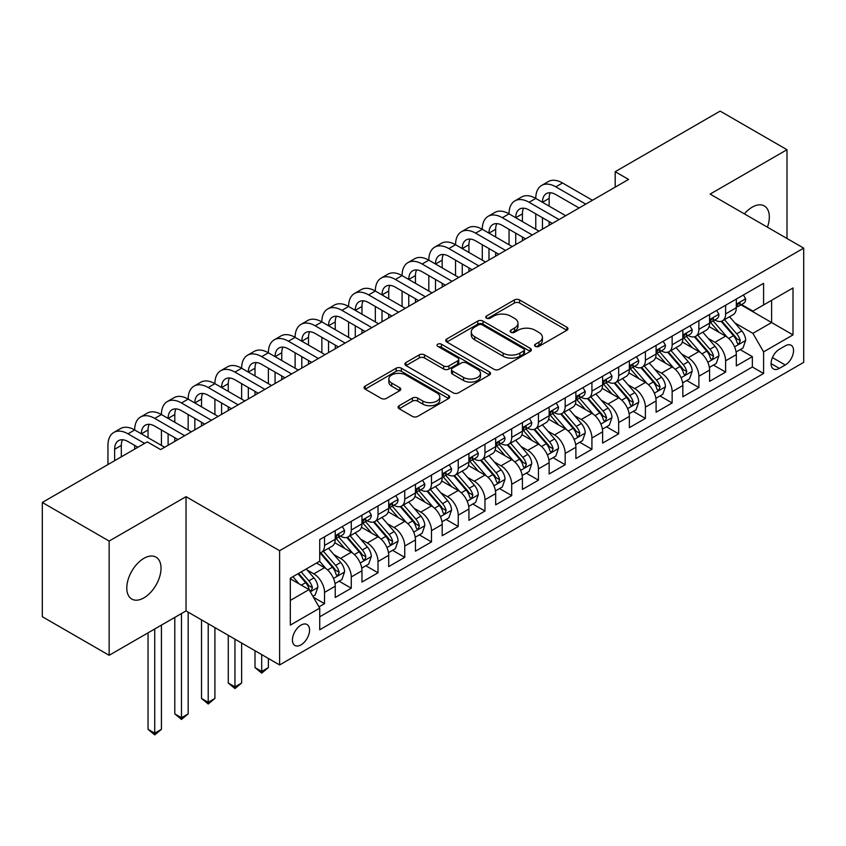 <?xml version="1.0" encoding="UTF-8"?>
<svg xmlns="http://www.w3.org/2000/svg" width="846" height="846" viewBox="0 0 846 846"><rect width="100%" height="100%" fill="white"/><g stroke="black" fill="none" stroke-linecap="round" stroke-linejoin="round"><path stroke-width="1.27" d="M535.317 346.352A2.601 1.502 0 0 0 538.987 346.352L566.873 330.257A3.712 2.147 0 0 0 567.962 328.745A3.712 2.147 0 0 0 566.873 327.222L519.634 299.949A3.712 2.147 0 0 0 514.379 299.949L486.492 316.044A2.601 1.502 0 0 0 485.731 317.113A2.601 1.502 0 0 0 486.492 318.17A2.601 1.502 0 0 0 490.172 318.17L493.778 316.087A11.876 6.853 0 0 1 510.572 316.087L514.516 318.36A11.876 6.853 0 0 1 517.995 323.204A11.876 6.853 0 0 1 514.516 328.058L510.899 330.141A2.601 1.502 0 0 0 510.138 331.198A2.601 1.502 0 0 0 510.899 332.267A2.601 1.502 0 0 0 514.58 332.267L518.186 330.183A11.876 6.853 0 0 1 534.989 330.183L538.923 332.457A11.876 6.853 0 0 1 542.402 337.3A11.876 6.853 0 0 1 538.923 342.154L535.317 344.237A2.601 1.502 0 0 0 534.556 345.295A2.601 1.502 0 0 0 535.317 346.352L535.317 344.237M143.905 597.868A24.206 13.97 120 0 0 159.725 576.538A24.206 13.97 120 0 0 156.013 557.154A24.206 13.97 120 0 0 143.905 558.349A24.206 13.97 120 0 0 128.095 579.679A24.206 13.97 120 0 0 131.807 599.074A24.206 13.97 120 0 0 143.905 597.868M767.428 227.183A24.206 13.97 120 0 0 764.329 205.938A24.206 13.97 120 0 0 752.231 207.143A24.206 13.97 120 0 0 744.374 213.879M301.007 644.874A12.098 6.99 120 0 0 308.906 634.214A12.098 6.99 120 0 0 307.056 624.517A12.098 6.99 120 0 0 301.007 625.12A12.098 6.99 120 0 0 293.097 635.78A12.098 6.99 120 0 0 294.947 645.477A12.098 6.99 120 0 0 301.007 644.874M399.164 405.72A3.712 2.147 0 0 0 398.075 407.233A3.712 2.147 0 0 0 399.164 408.745L412.414 416.401A3.712 2.147 0 0 0 417.66 416.401L448.634 398.519A3.712 2.147 0 0 0 449.723 397.007A3.712 2.147 0 0 0 448.634 395.494L401.395 368.211A3.712 2.147 0 0 0 396.14 368.211L365.176 386.093A3.712 2.147 0 0 0 364.087 387.605A3.712 2.147 0 0 0 365.176 389.128L381.186 398.371A3.712 2.147 0 0 0 386.432 398.371L399.682 390.715A3.712 2.147 0 0 0 400.771 389.202A3.712 2.147 0 0 0 399.682 387.69L391.74 383.101A9.93 5.732 0 0 1 388.832 379.05A9.93 5.732 0 0 1 394.966 373.752A9.93 5.732 0 0 1 405.784 375L436.885 392.956A9.93 5.732 0 0 1 439.793 397.007A9.93 5.732 0 0 1 433.67 402.305A9.93 5.732 0 0 1 422.852 401.057L417.66 398.064A3.712 2.147 0 0 0 412.414 398.064L399.164 405.72L399.164 408.745M186.025 496.676L109.145 541.059L42.3 502.461L42.3 616.702L109.145 655.301L186.025 610.918L279.614 664.945L279.614 550.704L186.025 496.676L186.025 610.918M786.992 238.477L786.992 149.71L710.111 194.094L803.7 248.132L279.614 550.704M786.992 149.71L720.136 111.112L615.19 171.706L615.19 187.146M42.3 502.461L147.246 441.866L160.624 449.586L628.557 179.426L615.19 171.706M494.043 369.279A3.712 2.147 0 0 0 499.288 369.279L530.262 351.397A3.712 2.147 0 0 0 531.351 349.874A3.712 2.147 0 0 0 530.262 348.362L483.013 321.089A3.712 2.147 0 0 0 477.768 321.089L446.794 338.971A3.712 2.147 0 0 0 445.715 340.483A3.712 2.147 0 0 0 446.794 341.995L494.043 369.279M438.778 346.913A2.601 1.502 0 0 1 441.422 347.283L441.422 344.195L489.443 371.923A3.712 2.147 0 0 1 490.532 373.446A3.712 2.147 0 0 1 489.443 374.958L458.479 392.84A3.712 2.147 0 0 1 453.223 392.84L405.985 365.567L405.985 362.532A3.712 2.147 0 0 0 404.896 364.044A3.712 2.147 0 0 0 405.985 365.567M405.985 362.532L419.235 354.876A3.712 2.147 0 0 1 424.491 354.876L443.653 365.937A3.712 2.147 0 0 0 448.898 365.937L457.686 360.861A3.712 2.147 0 0 0 458.775 359.349A3.712 2.147 0 0 0 457.686 357.837L437.742 346.321A2.601 1.502 0 0 1 436.98 345.253A2.601 1.502 0 0 1 438.588 343.867A2.601 1.502 0 0 1 441.422 344.195M318.984 606.868L324.536 603.663L313.432 597.255M307.119 569.993L313.834 573.863A15.122 8.735 60 0 1 324.536 592.39L335.228 586.215L335.228 597.488L351.27 588.224L339.109 581.202M333.863 554.553L340.578 558.423A15.122 8.735 60 0 1 351.27 576.951L361.972 570.775L361.972 582.048L378.014 572.784L365.842 565.763M360.597 539.114L367.312 542.984A15.122 8.735 60 0 1 378.014 561.511L388.705 555.336L388.705 566.609L404.748 557.345L392.586 550.323M387.341 523.674L394.056 527.555A15.122 8.735 60 0 1 404.748 546.072L415.449 539.907L415.449 551.169L431.492 541.905L419.32 534.884M414.085 508.235L420.79 512.116A15.122 8.735 60 0 1 431.492 530.643L442.183 524.467L442.183 535.73L458.225 526.466L446.064 519.444M440.819 492.795L447.534 496.676A15.122 8.735 60 0 1 458.225 515.203L468.927 509.028L468.927 520.301L484.97 511.037L472.798 504.005M467.563 477.366L474.268 481.237A15.122 8.735 60 0 1 484.97 499.764L495.661 493.588L495.661 504.861L511.703 495.597L499.542 488.576M494.297 461.927L501.012 465.797A15.122 8.735 60 0 1 511.703 484.324L522.405 478.149L522.405 489.422L538.447 480.158L526.275 473.136M521.041 446.487L527.756 450.358A15.122 8.735 60 0 1 538.447 468.885L549.139 462.709L549.139 473.982L565.181 464.718L553.02 457.697M547.774 431.048L554.49 434.929A15.122 8.735 60 0 1 565.181 453.445L575.883 447.27L575.883 458.543L591.925 449.279L579.764 442.257M574.519 415.608L581.234 419.489A15.122 8.735 60 0 1 591.925 438.017L602.616 431.841L602.616 443.103L618.669 433.839L606.497 426.818M601.252 400.169L607.967 404.05A15.122 8.735 60 0 1 618.669 422.577L629.361 416.401L629.361 427.674L645.403 418.41L633.242 411.378M627.996 384.74L634.712 388.61A15.122 8.735 60 0 1 645.403 407.138L656.094 400.962L656.094 412.235L672.147 402.971L659.975 395.949M654.73 369.3L661.445 373.171A15.122 8.735 60 0 1 672.147 391.698L682.838 385.522L682.838 396.795L698.881 387.531L686.719 380.51M681.474 353.861L688.189 357.731A15.122 8.735 60 0 1 698.881 376.259L709.583 370.083L709.583 381.356L725.625 372.092L725.625 360.819A15.122 8.735 -120 0 0 714.923 342.302L708.208 338.421M713.453 365.07L725.625 372.092M335.228 586.215A15.122 8.735 -120 0 0 324.536 567.687L316.51 563.055M361.972 570.775A15.122 8.735 -120 0 0 351.27 552.248L334.73 542.709M388.705 555.336A15.122 8.735 -120 0 0 378.014 536.819L361.475 527.27M415.449 539.907A15.122 8.735 -120 0 0 404.748 521.379L388.219 511.83M442.183 524.467A15.122 8.735 -120 0 0 431.492 505.94L414.952 496.391M468.927 509.028A15.122 8.735 -120 0 0 458.225 490.5L441.697 480.951M495.661 493.588A15.122 8.735 -120 0 0 484.97 475.061L468.43 465.512M522.405 478.149A15.122 8.735 -120 0 0 511.703 459.621L495.174 450.083M549.139 462.709A15.122 8.735 -120 0 0 538.447 444.192L521.908 434.643M575.883 447.27A15.122 8.735 -120 0 0 565.181 428.753L548.652 419.204M602.616 431.841A15.122 8.735 -120 0 0 591.925 413.313L575.386 403.764M629.361 416.401A15.122 8.735 -120 0 0 618.669 397.874L602.13 388.325M656.094 400.962A15.122 8.735 -120 0 0 645.403 382.434L628.864 372.885M682.838 385.522A15.122 8.735 -120 0 0 672.147 366.995L655.608 357.456M709.583 370.083A15.122 8.735 -120 0 0 698.881 351.555L682.341 342.017M785.247 345.845L779.367 349.25A11.728 6.768 120 0 0 771.711 359.571A11.728 6.768 120 0 0 773.508 368.972A11.728 6.768 120 0 0 779.367 368.391L785.247 364.996A11.728 6.768 120 0 0 792.903 354.664A11.728 6.768 120 0 0 791.116 345.263A11.728 6.768 120 0 0 785.247 345.845M279.614 664.945L803.7 362.363L803.7 248.132M290.305 600.417L309.023 589.609L319.725 608.137L319.725 629.752L763.589 373.488L763.589 351.873L752.898 333.345L734.952 322.982M319.725 608.137L290.305 625.12L290.305 578.188L319.725 561.205L319.725 539.589L763.589 283.325L763.589 304.941L793.009 287.957L793.009 334.889L763.589 351.873M340.441 536.11L340.578 536.195A15.122 8.735 60 0 0 348.14 536.946L358.831 530.77A15.122 8.735 -120 0 0 361.972 523.843L361.972 515.203M367.175 520.681L367.312 520.755A15.122 8.735 60 0 0 374.884 521.506L385.575 515.33A15.122 8.735 -120 0 0 388.705 508.404L388.705 499.764M393.919 505.242L394.056 505.316A15.122 8.735 60 0 0 401.617 506.067L412.309 499.891A15.122 8.735 -120 0 0 415.449 492.975L415.449 484.324M420.652 489.802L420.79 489.887A15.122 8.735 60 0 0 428.362 490.627L439.053 484.451A15.122 8.735 -120 0 0 442.183 477.535L442.183 468.885M447.397 474.363L447.534 474.447A15.122 8.735 60 0 0 455.095 475.198L465.797 469.022A15.122 8.735 -120 0 0 468.927 462.096L468.927 453.445M474.13 458.923L474.268 459.008A15.122 8.735 60 0 0 481.839 459.759L492.531 453.583A15.122 8.735 -120 0 0 495.661 446.656L495.661 438.006M500.874 443.484L501.012 443.568A15.122 8.735 60 0 0 508.573 444.319L519.275 438.143A15.122 8.735 -120 0 0 522.405 431.217L522.405 422.577M527.608 428.055L527.756 428.129A15.122 8.735 60 0 0 535.317 428.88L546.008 422.704A15.122 8.735 -120 0 0 549.139 415.777L549.139 407.138M554.352 412.615L554.49 412.689A15.122 8.735 60 0 0 562.051 413.44L572.753 407.264A15.122 8.735 -120 0 0 575.883 400.348L575.883 391.698M581.086 397.176L581.234 397.26A15.122 8.735 60 0 0 588.795 398.001L599.486 391.825A15.122 8.735 -120 0 0 602.616 384.909L602.616 376.259M607.83 381.736L607.967 381.821A15.122 8.735 60 0 0 615.528 382.572L626.23 376.396A15.122 8.735 -120 0 0 629.361 369.469L629.361 360.819M634.563 366.297L634.712 366.381A15.122 8.735 60 0 0 642.273 367.132L652.964 360.956A15.122 8.735 -120 0 0 656.094 354.03L656.094 345.38M661.308 350.857L661.445 350.942A15.122 8.735 60 0 0 669.006 351.693L679.708 345.517A15.122 8.735 -120 0 0 682.838 338.59L682.838 329.951M688.041 335.428L688.189 335.502A15.122 8.735 60 0 0 695.75 336.253L706.442 330.077A15.122 8.735 -120 0 0 709.583 323.151L709.583 314.511M319.725 616.787L752.358 366.995L752.358 356.652L736.316 365.916L736.316 354.643A15.122 8.735 -120 0 0 725.625 336.126L709.085 326.577M714.785 319.989L714.923 320.063A15.122 8.735 -120 0 0 722.484 320.814A15.122 8.735 -120 0 0 725.625 313.887L725.625 305.247M722.484 320.814L733.186 314.638A15.122 8.735 -120 0 0 736.316 307.722L736.316 299.072M324.536 536.808L324.536 545.458A15.122 8.735 60 0 1 321.395 552.385A15.122 8.735 60 0 1 319.725 552.998M321.395 552.385L332.097 546.209A15.122 8.735 -120 0 0 335.228 539.283L335.228 530.643M351.27 521.379L351.27 530.019A15.122 8.735 60 0 1 348.14 536.946M378.014 505.94L378.014 514.58A15.122 8.735 60 0 1 374.884 521.506M404.748 490.5L404.748 499.14A15.122 8.735 60 0 1 401.617 506.067M431.492 475.061L431.492 483.711A15.122 8.735 60 0 1 428.362 490.627M458.225 459.621L458.225 468.272A15.122 8.735 60 0 1 455.095 475.198M484.97 444.182L484.97 452.832A15.122 8.735 60 0 1 481.839 459.759M511.703 428.753L511.703 437.393A15.122 8.735 60 0 1 508.573 444.319M538.447 413.313L538.447 421.953A15.122 8.735 60 0 1 535.317 428.88M565.181 397.874L565.181 406.514A15.122 8.735 60 0 1 562.051 413.44M591.925 382.434L591.925 391.085A15.122 8.735 60 0 1 588.795 398.001M618.669 366.995L618.669 375.645A15.122 8.735 60 0 1 615.528 382.572M645.403 351.555L645.403 360.206A15.122 8.735 60 0 1 642.273 367.132M672.147 336.126L672.147 344.766A15.122 8.735 60 0 1 669.006 351.693M698.881 320.687L698.881 329.327A15.122 8.735 60 0 1 695.75 336.253M698.881 376.259L698.881 387.531M672.147 391.698L672.147 402.971M645.403 407.138L645.403 418.41M618.669 422.577L618.669 433.839M591.925 438.017L591.925 449.279M565.181 453.445L565.181 464.718M538.447 468.885L538.447 480.158M511.703 484.324L511.703 495.597M484.97 499.764L484.97 511.037M458.225 515.203L458.225 526.466M431.492 530.643L431.492 541.905M404.748 546.072L404.748 557.345M378.014 561.511L378.014 572.784M351.27 576.951L351.27 588.224M324.536 592.39L324.536 603.663M309.023 589.609L290.305 578.801M752.898 333.345L771.615 322.538L771.615 300.309L793.009 287.957M740.99 304.856L793.009 334.889M741.53 304.549L752.898 311.117L763.589 304.941M109.145 541.059L109.145 655.301M740.197 349.631L752.358 356.652M752.358 366.995L763.589 373.488M536.353 346.723L538.923 345.242A11.876 6.853 0 0 0 542.402 340.388L542.402 337.3M517.995 323.204L517.995 326.292A11.876 6.853 0 0 1 514.516 331.146L511.946 332.626M566.82 330.289L519.634 303.037A3.712 2.147 0 0 0 514.379 303.037L487.529 318.54M530.209 351.418L483.013 324.177A3.712 2.147 0 0 0 477.768 324.177L446.847 342.027M523.695 350.942A2.601 1.502 0 0 0 524.457 349.874A2.601 1.502 0 0 0 523.695 348.816L482.231 324.875A2.601 1.502 0 0 0 478.55 324.875L474.754 327.074A11.876 6.853 0 0 0 471.275 331.918A11.876 6.853 0 0 0 474.754 336.771L503.095 353.142A11.876 6.853 0 0 0 519.888 353.142L523.695 350.942L523.695 354.03A2.601 1.502 0 0 0 524.457 352.962L524.457 349.874M471.275 331.918L471.275 335.005A11.876 6.853 0 0 0 474.754 339.859L474.754 336.771M523.695 354.03L519.888 356.219A11.876 6.853 0 0 1 503.095 356.219L474.754 339.859M406.038 365.588L419.235 357.964L419.235 354.876M458.775 359.349L458.775 362.437A3.712 2.147 0 0 1 457.686 363.949L448.898 369.025A3.712 2.147 0 0 1 443.653 369.025L424.491 357.964A3.712 2.147 0 0 0 419.235 357.964M441.422 347.283L489.4 374.99M463.534 377.422A9.93 5.732 0 0 0 474.352 378.659A9.93 5.732 0 0 0 480.475 373.361A9.93 5.732 0 0 0 477.567 369.311L466.611 362.987A3.712 2.147 0 0 0 461.366 362.987L452.568 368.063A3.712 2.147 0 0 0 451.489 369.575A3.712 2.147 0 0 0 452.568 371.098L463.534 377.422L463.534 380.51A9.93 5.732 0 0 0 474.352 381.747A9.93 5.732 0 0 0 480.475 376.449L480.475 373.361M451.489 369.575L451.489 372.663A3.712 2.147 0 0 0 452.568 374.186L452.568 371.098M463.534 380.51L452.568 374.186M439.793 397.007L439.793 400.095A9.93 5.732 0 0 1 433.67 405.393A9.93 5.732 0 0 1 422.852 404.145L417.66 401.152A3.712 2.147 0 0 0 412.414 401.152L399.206 408.777M388.832 379.05L388.832 382.138A9.93 5.732 0 0 0 391.74 386.188L391.74 383.101M399.64 390.746L391.74 386.188M448.581 398.551L401.395 371.299A3.712 2.147 0 0 0 396.14 371.299L365.218 389.149M736.094 351.999L743 348.013L745.675 340.293A10.025 5.785 -120 0 0 741.773 330.881L729.559 316.732M727.105 337.099L713.146 320.93M719.163 332.393L711.052 323.013A24.016 13.864 -120 0 0 710.312 322.178M721.13 321.364L733.482 335.672A10.025 5.785 60 0 1 737.056 342.567L737.786 343.762L739.14 343.571L740.261 340.716A10.025 5.785 -120 0 0 736.697 333.81L724.472 319.672M721.85 321.131L735.132 336.497A5.108 2.95 60 0 1 736.422 338.495L740.261 340.716M743.401 294.979L745.675 298.913A10.025 5.785 60 0 1 743.602 303.354L738.516 306.284A10.025 5.785 -120 0 0 740.261 303.978L740.049 303.09M107.95 464.56L107.95 445.419A28.362 16.37 60 0 1 113.819 432.443L120.502 428.584A28.362 16.37 60 0 1 134.683 429.98A28.362 16.37 60 0 1 140.563 417.004L147.246 413.144A28.362 16.37 60 0 1 161.427 414.551A28.362 16.37 60 0 1 167.297 401.564L173.98 397.705A28.362 16.37 60 0 1 188.161 399.111A28.362 16.37 60 0 1 194.041 386.125L200.724 382.265A28.362 16.37 60 0 1 214.905 383.672A28.362 16.37 60 0 1 220.774 370.685L227.458 366.826A28.362 16.37 60 0 1 241.639 368.232A28.362 16.37 60 0 1 247.518 355.246L254.202 351.386A28.362 16.37 60 0 1 268.383 352.793A28.362 16.37 60 0 1 274.252 339.817L280.935 335.957A28.362 16.37 60 0 1 295.117 337.353A28.362 16.37 60 0 1 300.996 324.378L307.68 320.518A28.362 16.37 60 0 1 321.861 321.924A28.362 16.37 60 0 1 327.73 308.938L334.413 305.078A28.362 16.37 60 0 1 348.594 306.485A28.362 16.37 60 0 1 354.474 293.499L361.157 289.639A28.362 16.37 60 0 1 375.338 291.045A28.362 16.37 60 0 1 381.208 278.059L387.891 274.199A28.362 16.37 60 0 1 402.072 275.606A28.362 16.37 60 0 1 407.952 262.62L414.635 258.76A28.362 16.37 60 0 1 428.816 260.166A28.362 16.37 60 0 1 434.685 247.18L441.379 243.331A28.362 16.37 60 0 1 455.55 244.727A28.362 16.37 60 0 1 461.43 231.751L468.113 227.891A28.362 16.37 60 0 1 482.294 229.298A28.362 16.37 60 0 1 488.163 216.312L494.857 212.452A28.362 16.37 60 0 1 509.038 213.858A28.362 16.37 60 0 1 514.907 200.872L521.591 197.012A28.362 16.37 60 0 1 535.772 198.419A28.362 16.37 60 0 1 541.652 185.433L548.335 181.573A28.362 16.37 60 0 1 562.516 182.979L592.464 200.269M541.652 185.433A28.362 16.37 60 0 1 555.822 186.839L585.77 204.129M736.655 306.749L736.697 306.749A10.025 5.785 -120 0 0 738.516 306.284M738.97 303.228L740.261 303.978C739.637 302.466 738.569 303.08 737.056 305.829A10.025 5.785 60 0 1 736.316 307.257M579.087 207.989L555.822 194.559A18.908 10.913 -120 0 0 546.379 193.618A18.908 10.913 -120 0 0 542.455 202.279L549.139 198.419L549.139 206.138M550.323 192.751A18.908 10.913 -120 0 0 549.139 198.419M542.455 217.718L542.455 229.139M549.139 221.578L549.139 225.279M535.772 229.298L535.772 213.858M709.35 367.439L716.266 363.452L718.931 355.732A10.025 5.785 -120 0 0 715.029 346.321L702.815 332.171M700.372 352.539L686.402 336.37M692.419 347.833L684.319 338.453A24.016 13.864 -120 0 0 683.579 337.607M694.386 336.793L706.748 351.101A10.025 5.785 60 0 1 710.312 358.006L711.042 359.201L712.395 359L713.527 356.155A10.025 5.785 -120 0 0 709.953 349.25L697.739 335.111M695.116 336.56L708.388 351.936A5.108 2.95 60 0 1 709.678 353.935L713.527 356.155M682.616 382.878L689.522 378.881L692.197 371.161A10.025 5.785 -120 0 0 688.295 361.76L676.081 347.611M673.628 367.978L659.668 351.809M665.686 363.272L657.575 353.882A24.016 13.864 -120 0 0 656.834 353.046M667.653 352.232L680.004 366.54A10.025 5.785 60 0 1 683.579 373.446L684.308 374.63L685.662 374.44L686.783 371.595A10.025 5.785 -120 0 0 683.208 364.689L670.994 350.54M668.372 351.999L681.654 367.375A5.108 2.95 60 0 1 682.933 369.374L686.783 371.595M655.872 398.307L662.788 394.321L665.453 386.601A10.025 5.785 -120 0 0 661.551 377.2L649.337 363.05M646.894 383.418L632.924 367.249M638.942 378.701L630.841 369.321A24.016 13.864 -120 0 0 630.09 368.486M640.908 367.672L653.271 381.98A10.025 5.785 60 0 1 656.834 388.885L657.564 390.069L658.918 389.879L660.049 387.034A10.025 5.785 -120 0 0 656.475 380.129L644.261 365.98M641.638 367.439L654.91 382.815A5.108 2.95 60 0 1 656.2 384.814L660.049 387.034M629.138 413.747L636.044 409.76L638.719 402.04A10.025 5.785 -120 0 0 634.817 392.629L622.603 378.49M620.15 398.847L606.191 382.688M612.208 394.141L604.097 384.761A24.016 13.864 -120 0 0 603.357 383.925M614.164 383.111L626.526 397.419A10.025 5.785 60 0 1 630.101 404.325L630.83 405.509L632.184 405.319L633.305 402.474A10.025 5.785 -120 0 0 629.731 395.568L617.517 381.419M614.894 382.878L628.176 398.255A5.108 2.95 60 0 1 629.456 400.243L633.305 402.474M716.668 310.419L718.931 314.352A10.025 5.785 60 0 1 716.858 318.783L711.782 321.723A10.025 5.785 -120 0 0 713.527 319.418L713.315 318.519M514.907 200.872A28.362 16.37 60 0 1 529.088 202.279L535.772 198.419L565.72 215.709M529.088 202.279L559.037 219.569M709.91 322.189L709.953 322.189A10.025 5.785 -120 0 0 711.782 321.723M712.237 318.667L713.527 319.418C712.892 317.906 711.824 318.519 710.312 321.269A10.025 5.785 60 0 1 709.583 322.696M552.353 223.429L529.088 209.998A18.908 10.913 -120 0 0 519.634 209.057A18.908 10.913 -120 0 0 515.722 217.718L522.405 213.858L522.405 221.578M523.589 208.19A18.908 10.913 -120 0 0 522.405 213.858M515.722 233.158L515.722 244.579M522.405 237.007L522.405 240.719M509.038 244.727L509.038 229.298M689.924 325.858L692.197 329.792A10.025 5.785 60 0 1 690.125 334.223L685.038 337.163A10.025 5.785 -120 0 0 686.783 334.847L686.571 333.959M488.163 216.312A28.362 16.37 60 0 1 502.344 217.718L509.038 213.858L538.976 231.148M502.344 217.718L532.293 235.008M683.177 337.628L683.208 337.628A10.025 5.785 -120 0 0 685.038 337.163M685.493 334.107L686.783 334.847C686.159 333.345 685.091 333.959 683.579 336.708A10.025 5.785 60 0 1 682.838 338.125M525.609 238.868L502.344 225.438A18.908 10.913 -120 0 0 492.89 224.497A18.908 10.913 -120 0 0 488.977 233.147M496.845 223.63A18.908 10.913 -120 0 0 495.661 229.298L495.661 237.007M488.977 248.587L488.977 260.018M495.661 252.446L495.661 256.158M482.294 260.166L482.294 244.727M663.19 341.298L665.453 345.231A10.025 5.785 60 0 1 663.38 349.662L658.304 352.592A10.025 5.785 -120 0 0 660.049 350.286L659.838 349.398M461.43 231.751A28.362 16.37 60 0 1 475.611 233.147L482.294 229.298L512.242 246.588M475.611 233.147L505.559 250.437M656.433 353.068L656.475 353.068A10.025 5.785 -120 0 0 658.304 352.592M658.748 349.546L660.049 350.286C659.415 348.774 658.347 349.398 656.834 352.137A10.025 5.785 60 0 1 656.094 353.565M498.876 254.297L475.611 240.867A18.908 10.913 -120 0 0 466.157 239.936A18.908 10.913 -120 0 0 462.244 248.587L468.927 244.727L468.927 252.446M470.112 239.058A18.908 10.913 -120 0 0 468.927 244.727M462.244 264.026L462.244 275.447M468.927 267.886L468.927 271.587M455.55 275.606L455.55 260.166M636.446 356.726L638.719 360.671A10.025 5.785 60 0 1 636.647 365.102L631.56 368.031A10.025 5.785 -120 0 0 633.305 365.726L633.094 364.838M434.685 247.18A28.362 16.37 60 0 1 448.866 248.587L455.55 244.727L485.498 262.017M448.866 248.587L478.815 265.877M629.699 368.507L629.731 368.507A10.025 5.785 -120 0 0 631.56 368.031M632.015 364.975L633.305 365.726C632.681 364.214 631.613 364.838 630.101 367.576A10.025 5.785 60 0 1 629.361 369.004M472.131 269.737L448.866 256.306A18.908 10.913 -120 0 0 439.412 255.376A18.908 10.913 -120 0 0 435.5 264.026L442.183 260.166L442.183 267.886M443.367 254.498A18.908 10.913 -120 0 0 442.183 260.166M435.5 279.466L435.5 290.887M442.183 283.325L442.183 287.027M428.816 291.045L428.816 275.606M602.394 429.186L609.31 425.2L611.975 417.48A10.025 5.785 -120 0 0 608.073 408.068L595.859 393.929M593.416 414.286L579.447 398.128M585.464 409.58L577.363 400.2A24.016 13.864 -120 0 0 576.612 399.365M587.431 398.551L599.782 412.859A10.025 5.785 60 0 1 603.357 419.764L604.086 420.948L605.44 420.758L606.571 417.903A10.025 5.785 -120 0 0 602.997 411.008L590.783 396.859M588.16 398.318L601.432 413.683A5.108 2.95 60 0 1 602.722 415.682L606.571 417.903M609.702 372.166L611.975 376.11A10.025 5.785 60 0 1 609.903 380.541L604.827 383.471A10.025 5.785 -120 0 0 606.571 381.165L606.36 380.277M407.952 262.62A28.362 16.37 60 0 1 422.133 264.026L428.816 260.166L458.765 277.456M422.133 264.026L452.081 281.316M602.955 383.947L602.997 383.947A10.025 5.785 -120 0 0 604.827 383.471M605.271 380.414L606.571 381.165C605.937 379.653 604.869 380.277 603.357 383.016A10.025 5.785 60 0 1 602.616 384.444M445.398 285.176L422.133 271.746A18.908 10.913 -120 0 0 412.679 270.815A18.908 10.913 -120 0 0 408.766 279.466L415.449 275.606L415.449 283.325M416.634 269.937A18.908 10.913 -120 0 0 415.449 275.606M408.766 294.905L408.766 306.326M415.449 298.765L415.449 302.466M402.072 306.485L402.072 291.045M575.661 444.626L582.566 440.639L585.242 432.919A10.025 5.785 -120 0 0 581.339 423.508L569.115 409.358M566.672 429.726L552.713 413.557M558.73 425.02L550.619 415.64A24.016 13.864 -120 0 0 549.879 414.804M560.687 413.99L573.049 428.298A10.025 5.785 60 0 1 576.623 435.193L577.353 436.388L578.706 436.198L579.827 433.342A10.025 5.785 -120 0 0 576.253 426.437L564.039 412.298M561.416 413.757L574.698 429.123A5.108 2.95 60 0 1 575.978 431.122L579.827 433.342M582.968 387.605L585.242 391.539A10.025 5.785 60 0 1 583.169 395.981L578.082 398.91A10.025 5.785 -120 0 0 579.827 396.605L579.616 395.717M381.208 278.059A28.362 16.37 60 0 1 395.389 279.466L402.072 275.606L432.02 292.896M395.389 279.466L425.337 296.756M576.221 399.375L576.253 399.375A10.025 5.785 -120 0 0 578.082 398.91M578.537 395.854L579.827 396.605C579.203 395.093 578.125 395.706 576.623 398.455A10.025 5.785 60 0 1 575.883 399.883M418.654 300.616L395.389 287.185A18.908 10.913 -120 0 0 385.935 286.244A18.908 10.913 -120 0 0 382.022 294.905L388.705 291.045L388.705 298.765M389.89 285.377A18.908 10.913 -120 0 0 388.705 291.045M382.022 310.345L382.022 321.766M388.705 314.204L388.705 317.906M375.338 321.924L375.338 306.485M548.917 460.065L555.822 456.079L558.497 448.359A10.025 5.785 -120 0 0 554.595 438.947L542.381 424.798M539.928 445.165L525.969 428.996M531.986 440.459L523.885 431.079A24.016 13.864 -120 0 0 523.135 430.244M533.953 429.419L546.305 443.727A10.025 5.785 60 0 1 549.879 450.632L550.609 451.827L551.962 451.637L553.094 448.782A10.025 5.785 -120 0 0 549.519 441.876L537.305 427.738M534.683 429.186L547.954 444.562A5.108 2.95 60 0 1 549.244 446.561L553.094 448.782M556.224 403.045L558.497 406.979A10.025 5.785 60 0 1 556.425 411.41L551.349 414.35A10.025 5.785 -120 0 0 553.094 412.044L552.882 411.145M354.474 293.499A28.362 16.37 60 0 1 368.655 294.905L375.338 291.045L405.287 308.335M368.655 294.905L398.603 312.195M549.477 414.815L549.519 414.815A10.025 5.785 -120 0 0 551.349 414.35M551.793 411.293L553.094 412.044C552.459 410.532 551.391 411.145 549.879 413.895A10.025 5.785 60 0 1 549.139 415.323M391.92 316.055L368.655 302.625A18.908 10.913 -120 0 0 359.201 301.684A18.908 10.913 -120 0 0 355.278 310.345L361.972 306.485L361.972 314.204M363.156 300.816A18.908 10.913 -120 0 0 361.972 306.485M355.278 325.784L355.278 337.205M361.972 329.633L361.972 333.345M348.594 337.353L348.594 321.924M522.183 475.505L529.088 471.508L531.764 463.788A10.025 5.785 -120 0 0 527.862 454.387L515.637 440.237M513.194 460.605L499.235 444.436M505.252 455.899L497.141 446.508A24.016 13.864 -120 0 0 496.401 445.673M507.209 444.859L519.571 459.167A10.025 5.785 60 0 1 523.145 466.072L523.875 467.256L525.229 467.066L526.349 464.221A10.025 5.785 -120 0 0 522.775 457.316L510.561 443.167M507.938 444.626L521.221 460.002A5.108 2.95 60 0 1 522.5 462.001L526.349 464.221M529.49 418.484L531.764 422.418A10.025 5.785 60 0 1 529.691 426.849L524.605 429.789A10.025 5.785 -120 0 0 526.349 427.473L526.138 426.585M327.73 308.938A28.362 16.37 60 0 1 341.911 310.345L348.594 306.485L378.543 323.775M341.911 310.345L371.859 327.635M522.733 430.254L522.775 430.254A10.025 5.785 -120 0 0 524.605 429.789M525.059 426.733L526.349 427.473C525.726 425.972 524.647 426.585 523.145 429.334A10.025 5.785 60 0 1 522.405 430.751M365.176 331.495L341.911 318.064A18.908 10.913 -120 0 0 332.457 317.123A18.908 10.913 -120 0 0 328.544 325.784L335.228 321.924L335.228 329.633M336.412 316.256A18.908 10.913 -120 0 0 335.228 321.924M328.544 341.213L328.544 352.645M335.228 345.073L335.228 348.785M321.861 352.793L321.861 337.353M502.746 433.924L505.02 437.858A10.025 5.785 60 0 1 502.947 442.289L497.871 445.218A10.025 5.785 -120 0 0 499.616 442.913L499.404 442.024M300.996 324.378A28.362 16.37 60 0 1 315.177 325.784L321.861 321.924L351.809 339.214M315.177 325.784L345.126 343.074M495.999 445.694L496.042 445.694A10.025 5.785 -120 0 0 497.871 445.218M498.315 442.172L499.616 442.913C498.981 441.401 497.913 442.024 496.401 444.763A10.025 5.785 60 0 1 495.661 446.191M338.432 346.923L315.177 333.493A18.908 10.913 -120 0 0 305.723 332.563A18.908 10.913 -120 0 0 301.8 341.213L308.494 337.353L308.494 345.073M309.678 331.685A18.908 10.913 -120 0 0 308.494 337.353M301.8 356.652L301.8 368.073M308.494 360.512L308.494 364.214M295.117 368.232L295.117 352.793M476.012 449.353L478.286 453.297A10.025 5.785 60 0 1 476.203 457.728L471.127 460.658A10.025 5.785 -120 0 0 472.872 458.352L472.66 457.464M274.252 339.817A28.362 16.37 60 0 1 288.433 341.213L295.117 337.353L325.065 354.643M288.433 341.213L318.382 358.503M469.255 461.133L469.297 461.133A10.025 5.785 -120 0 0 471.127 460.658M471.582 457.601L472.872 458.352C472.237 456.84 471.169 457.464 469.667 460.203A10.025 5.785 60 0 1 468.927 461.63M311.698 362.363L288.433 348.933A18.908 10.913 -120 0 0 278.979 348.002A18.908 10.913 -120 0 0 275.066 356.652L281.75 352.793L281.75 360.512M282.934 347.124A18.908 10.913 -120 0 0 281.75 352.793M275.066 372.092L275.066 383.513M281.75 375.952L281.75 379.653M268.383 383.672L268.383 368.232M449.268 464.792L451.542 468.737A10.025 5.785 60 0 1 449.469 473.168L444.393 476.097A10.025 5.785 -120 0 0 446.138 473.792L445.927 472.903M247.518 355.246A28.362 16.37 60 0 1 261.7 356.652L268.383 352.793L298.331 370.083M261.7 356.652L291.648 373.943M442.521 476.573L442.564 476.573A10.025 5.785 -120 0 0 444.393 476.097M444.837 473.041L446.138 473.792C445.504 472.28 444.436 472.903 442.923 475.642A10.025 5.785 60 0 1 442.183 477.07M284.954 377.802L261.7 364.372A18.908 10.913 -120 0 0 252.245 363.442A18.908 10.913 -120 0 0 248.322 372.092L255.006 368.232L255.006 375.952M256.19 362.564A18.908 10.913 -120 0 0 255.006 368.232M248.322 387.531L248.322 398.952M255.006 391.391L255.006 395.093M241.639 399.111L241.639 383.672M422.535 480.232L424.808 484.166A10.025 5.785 60 0 1 422.725 488.607L417.649 491.537A10.025 5.785 -120 0 0 419.394 489.231L419.182 488.343M220.774 370.685A28.362 16.37 60 0 1 234.955 372.092L241.639 368.232L271.587 385.522M234.955 372.092L264.904 389.382M415.777 492.002L415.82 492.002A10.025 5.785 -120 0 0 417.649 491.537M418.104 488.48L419.394 489.231C418.759 487.719 417.691 488.332 416.19 491.082A10.025 5.785 60 0 1 415.449 492.509M258.22 393.242L234.955 379.812A18.908 10.913 -120 0 0 225.501 378.871A18.908 10.913 -120 0 0 221.589 387.531L228.272 383.672L228.272 391.391M229.456 378.003A18.908 10.913 -120 0 0 228.272 383.672M221.589 402.971L221.589 414.392M228.272 406.831L228.272 410.532M214.905 414.551L214.905 399.111M395.791 495.671L398.064 499.605A10.025 5.785 60 0 1 395.991 504.036L390.905 506.976A10.025 5.785 -120 0 0 392.65 504.671L392.449 503.782M194.041 386.125A28.362 16.37 60 0 1 208.222 387.531L214.905 383.672L244.854 400.962M208.222 387.531L238.16 404.822M389.044 507.441L389.086 507.441A10.025 5.785 -120 0 0 390.905 506.976M391.36 503.92L392.65 504.671C392.026 503.159 390.958 503.772 389.446 506.521A10.025 5.785 60 0 1 388.705 507.949M231.476 408.681L208.222 395.251A18.908 10.913 -120 0 0 198.768 394.31A18.908 10.913 -120 0 0 194.844 402.971L201.528 399.111L201.528 406.831M202.712 393.443A18.908 10.913 -120 0 0 201.528 399.111M194.844 418.41L194.844 429.831M201.528 422.26L201.528 425.972M188.161 429.98L188.161 414.551M369.057 511.111L371.32 515.045A10.025 5.785 60 0 1 369.247 519.476L364.171 522.416A10.025 5.785 -120 0 0 365.916 520.1L365.705 519.211M167.297 401.564A28.362 16.37 60 0 1 181.478 402.971L188.161 399.111L218.109 416.401M181.478 402.971L211.426 420.261M362.3 522.881L362.342 522.881A10.025 5.785 -120 0 0 364.171 522.416M364.626 519.359L365.916 520.1C365.282 518.598 364.214 519.211 362.712 521.961A10.025 5.785 60 0 1 361.972 523.378M204.743 424.121L181.478 410.691A18.908 10.913 -120 0 0 172.024 409.75A18.908 10.913 -120 0 0 168.111 418.41L174.794 414.551L174.794 422.26M175.979 408.882A18.908 10.913 -120 0 0 174.794 414.551M168.111 433.839L168.111 445.271M174.794 437.699L174.794 441.411M161.427 445.419L161.427 429.98M342.313 526.55L344.586 530.484A10.025 5.785 60 0 1 342.514 534.915L337.427 537.855A10.025 5.785 -120 0 0 339.172 535.539L338.96 534.651M140.563 417.004A28.362 16.37 60 0 1 154.733 418.41L161.427 414.551L191.376 431.841M154.733 418.41L184.682 435.701M335.566 538.32L335.608 538.32A10.025 5.785 -120 0 0 337.427 537.855M337.882 534.799L339.172 535.539C338.548 534.027 337.48 534.651 335.968 537.39A10.025 5.785 60 0 1 335.228 538.817M177.998 439.55L154.733 426.12A18.908 10.913 -120 0 0 145.29 425.189A18.908 10.913 -120 0 0 141.367 433.839L148.05 429.98L148.05 437.699M149.234 424.311A18.908 10.913 -120 0 0 148.05 429.98M134.683 449.131L134.683 445.419M113.819 432.443A28.362 16.37 60 0 1 128 433.839L134.683 429.98L164.632 447.27M128 433.839L144.581 443.41M137.887 447.27L128 441.559A18.908 10.913 -120 0 0 118.546 440.629A18.908 10.913 -120 0 0 114.633 449.279L114.633 460.7M122.501 439.751A18.908 10.913 -120 0 0 121.316 445.419L121.316 456.84M495.439 490.944L502.344 486.947L505.02 479.227A10.025 5.785 -120 0 0 501.118 469.826L488.903 455.677M486.45 476.044L472.491 459.875M478.508 471.328L470.408 461.948A24.016 13.864 -120 0 0 469.657 461.112M480.475 460.298L492.827 474.606A10.025 5.785 60 0 1 496.401 481.511L497.131 482.696L498.484 482.506L499.616 479.661A10.025 5.785 -120 0 0 496.042 472.755L483.817 458.606M481.205 460.065L494.476 475.441A5.108 2.95 60 0 1 495.767 477.44L499.616 479.661M468.695 506.373L475.611 502.387L478.286 494.667A10.025 5.785 -120 0 0 474.384 485.255L462.159 471.116M459.716 491.473L445.747 475.315M451.764 486.767L443.664 477.387A24.016 13.864 -120 0 0 442.923 476.552M453.731 475.738L466.093 490.046A10.025 5.785 60 0 1 469.667 496.951L470.397 498.135L471.751 497.945L472.872 495.1A10.025 5.785 -120 0 0 469.297 488.195L457.083 474.046M454.461 475.505L467.743 490.881A5.108 2.95 60 0 1 469.022 492.869L472.872 495.1M441.961 521.813L448.866 517.826L451.542 510.106A10.025 5.785 -120 0 0 447.64 500.695L435.426 486.556M432.972 506.913L419.013 490.754M425.03 502.207L416.93 492.827A24.016 13.864 -120 0 0 416.179 491.991M426.997 491.177L439.349 505.485A10.025 5.785 60 0 1 442.923 512.39L443.653 513.575L445.007 513.385L446.138 510.529A10.025 5.785 -120 0 0 442.564 503.634L430.339 489.485M427.716 490.944L440.999 506.31A5.108 2.95 60 0 1 442.289 508.309L446.138 510.529M415.217 537.252L422.133 533.266L424.808 525.546A10.025 5.785 -120 0 0 420.906 516.134L408.681 501.985M406.239 522.352L392.269 506.183M398.286 517.646L390.186 508.266A24.016 13.864 -120 0 0 389.446 507.431M400.253 506.617L412.615 520.925A10.025 5.785 60 0 1 416.19 527.819L416.919 529.014L418.273 528.824L419.394 525.969A10.025 5.785 -120 0 0 415.82 519.063L403.605 504.925M400.983 506.384L414.265 521.749A5.108 2.95 60 0 1 415.545 523.748L419.394 525.969M261.7 654.603L261.7 671.438L268.383 667.579L268.383 658.463M268.383 667.579L261.7 673.13L255.006 667.579L255.006 650.743M255.006 667.579L261.7 671.438L261.7 673.13M388.483 552.692L395.389 548.705L398.064 540.985A10.025 5.785 -120 0 0 394.162 531.574L381.948 517.424M379.494 537.792L365.535 521.622M371.553 533.086L363.452 523.706A24.016 13.864 -120 0 0 362.701 522.87M373.52 522.056L385.871 536.353A10.025 5.785 60 0 1 389.446 543.259L390.175 544.454L391.529 544.264L392.65 541.408A10.025 5.785 -120 0 0 389.086 534.503L376.861 520.364M374.239 521.813L387.521 537.189A5.108 2.95 60 0 1 388.811 539.188L392.65 541.408M234.955 639.164L234.955 686.867L241.639 683.008L241.639 643.023M241.639 683.008L234.955 688.57L228.272 683.008L228.272 635.304M228.272 683.008L234.955 686.867L234.955 688.57M361.739 568.131L368.655 564.134L371.32 556.414A10.025 5.785 -120 0 0 367.418 547.013L355.204 532.864M352.761 553.231L338.791 537.062M344.808 548.525L336.708 539.135A24.016 13.864 -120 0 0 335.968 538.299M346.775 537.485L359.138 551.793A10.025 5.785 60 0 1 362.712 558.698L363.431 559.883L364.785 559.692L365.916 556.848A10.025 5.785 -120 0 0 362.342 549.942L350.128 535.804M347.505 537.252L360.777 552.628A5.108 2.95 60 0 1 362.067 554.627L365.916 556.848M208.222 623.724L208.222 702.307L214.905 698.447L214.905 627.584M214.905 698.447L208.222 704.009L201.528 698.447L201.528 619.864M201.528 698.447L208.222 702.307L208.222 704.009M335.005 583.571L341.911 579.573L344.586 571.854A10.025 5.785 -120 0 0 340.684 562.453L328.47 548.303M326.017 568.671L319.619 561.258M318.075 563.965L317.028 562.759M320.042 552.924L332.393 567.232A10.025 5.785 60 0 1 335.968 574.138L336.697 575.322L338.051 575.132L339.172 572.287A10.025 5.785 -120 0 0 335.608 565.382L323.384 551.232M320.761 552.692L334.043 568.068A5.108 2.95 60 0 1 335.333 570.067L339.172 572.287M181.478 613.54L181.478 717.746L188.161 713.887L188.161 612.155M188.161 713.887L181.478 719.449L174.794 713.887L174.794 617.4M174.794 713.887L181.478 717.746L181.478 719.449M312.904 596.324L315.177 595.013L317.842 587.293A10.025 5.785 -120 0 0 313.94 577.881L306.252 568.977M299.072 583.867L292.885 576.697M291.331 579.394L290.305 578.209M297.961 573.768L305.66 582.672A10.025 5.785 60 0 1 309.224 589.577L309.953 590.762L311.307 590.571L312.438 587.727A10.025 5.785 -120 0 0 308.864 580.821L301.176 571.917M298.585 573.408L307.299 583.507A5.108 2.95 60 0 1 308.589 585.495L312.438 587.727M154.733 628.98L154.733 733.186L161.427 729.326L161.427 625.12M161.427 729.326L154.733 734.888L148.05 729.326L148.05 632.84M148.05 729.326L154.733 733.186L154.733 734.888M313.834 573.863L324.536 567.687M340.578 558.423L351.27 552.248M367.312 542.984L378.014 536.819M394.056 527.555L404.748 521.379M420.79 512.116L431.492 505.94M447.534 496.676L458.225 490.5M474.268 481.237L484.97 475.061M501.012 465.797L511.703 459.621M527.756 450.358L538.447 444.192M554.49 434.929L565.181 428.753M581.234 419.489L591.925 413.313M607.967 404.05L618.669 397.874M634.712 388.61L645.403 382.434M661.445 373.171L672.147 366.995M688.189 357.731L698.881 351.555M714.923 342.302L725.625 336.126M725.625 313.887L736.316 307.722M324.536 545.458L335.228 539.283M351.27 530.019L361.972 523.843M378.014 514.58L388.705 508.404M404.748 499.14L415.449 492.975M431.492 483.711L442.183 477.535M458.225 468.272L468.927 462.096M484.97 452.832L495.661 446.656M511.703 437.393L522.405 431.217M538.447 421.953L549.139 415.777M565.181 406.514L575.883 400.348M591.925 391.085L602.616 384.909M618.669 375.645L629.361 369.469M645.403 360.206L656.094 354.03M672.147 344.766L682.838 338.59M698.881 329.327L709.583 323.151M725.625 360.819L736.316 354.643M772.43 357.594L785.247 364.996M771.076 363.6L779.367 368.391M538.923 345.242L538.923 342.154M510.899 332.267L510.899 330.141M514.516 331.146L514.516 328.058M486.492 318.17L486.492 316.044M514.379 303.037L514.379 299.949M519.634 303.037L519.634 299.949M566.873 330.257L566.873 327.222M446.794 341.995L446.794 338.971M477.768 324.177L477.768 321.089M483.013 324.177L483.013 321.089M530.262 351.397L530.262 348.362M503.095 356.219L503.095 353.142M519.888 356.219L519.888 353.142M424.491 357.964L424.491 354.876M443.653 369.025L443.653 365.937M448.898 369.025L448.898 365.937M457.686 363.949L457.686 360.861M489.443 374.958L489.443 371.923M412.414 401.152L412.414 398.064M417.66 401.152L417.66 398.064M422.852 404.145L422.852 401.057M399.682 390.715L399.682 387.69M365.176 389.128L365.176 386.093M396.14 371.299L396.14 368.211M401.395 371.299L401.395 368.211M448.634 398.519L448.634 395.494M734.561 346.86L745.612 340.483M736.697 333.81L741.773 330.881M728.702 338.421L733.482 335.672M745.612 298.797L736.316 304.169M562.516 182.979L555.822 186.839M707.827 362.3L718.867 355.923M709.953 349.25L715.029 346.321M701.969 353.861L706.748 351.101M681.083 377.739L692.134 371.362M683.208 364.689L688.295 361.76M675.224 369.3L680.004 366.54M654.349 393.179L665.39 386.802M656.475 380.129L661.551 377.2M648.491 384.74L653.271 381.98M627.605 408.607L638.656 402.231M629.731 395.568L634.817 392.629M621.747 400.179L626.526 397.419M718.867 314.236L709.583 319.608M692.134 329.676L682.838 335.037M495.661 229.298L488.977 233.158M665.39 345.115L656.094 350.477M638.656 360.555L629.361 365.916M600.872 424.047L611.912 417.67M602.997 411.008L608.073 408.068M595.002 415.619L599.782 412.859M611.912 375.994L602.616 381.356M574.127 439.486L585.178 433.11M576.253 426.437L581.339 423.508M568.269 431.058L573.049 428.298M585.178 391.423L575.883 396.795M547.394 454.926L558.434 448.549M549.519 441.876L554.595 438.947M541.525 446.487L546.305 443.727M558.434 406.863L549.139 412.235M520.65 470.365L531.69 463.989M522.775 457.316L527.862 454.387M514.791 461.927L519.571 459.167M531.69 422.302L522.405 427.664M504.956 437.742L495.661 443.103M478.212 453.181L468.927 458.543M451.478 468.621L442.183 473.982M424.734 484.049L415.449 489.422M398.001 499.489L388.705 504.861M371.257 514.928L361.972 520.29M344.523 530.368L335.228 535.73M121.316 445.419L114.633 449.279M493.916 485.805L504.956 479.428M496.042 472.755L501.118 469.826M488.047 477.366L492.827 474.606M467.172 501.234L478.212 494.857M469.297 488.195L474.384 485.255M461.313 492.806L466.093 490.046M440.428 516.673L451.478 510.297M442.564 503.634L447.64 500.695M434.569 508.245L439.349 505.485M413.694 532.113L424.734 525.736M415.82 519.063L420.906 516.134M407.835 523.685L412.615 520.925M386.95 547.552L398.001 541.176M389.086 534.503L394.162 531.574M381.091 539.114L385.871 536.353M360.216 562.992L371.257 556.615M362.342 549.942L367.418 547.013M354.358 554.553L359.138 551.793M333.472 578.431L344.523 572.055M335.608 565.382L340.684 562.453M327.614 569.993L332.393 567.232M310.292 591.809L317.779 587.484M308.864 580.821L313.94 577.881M301.335 585.168L305.66 582.672"/></g></svg>
